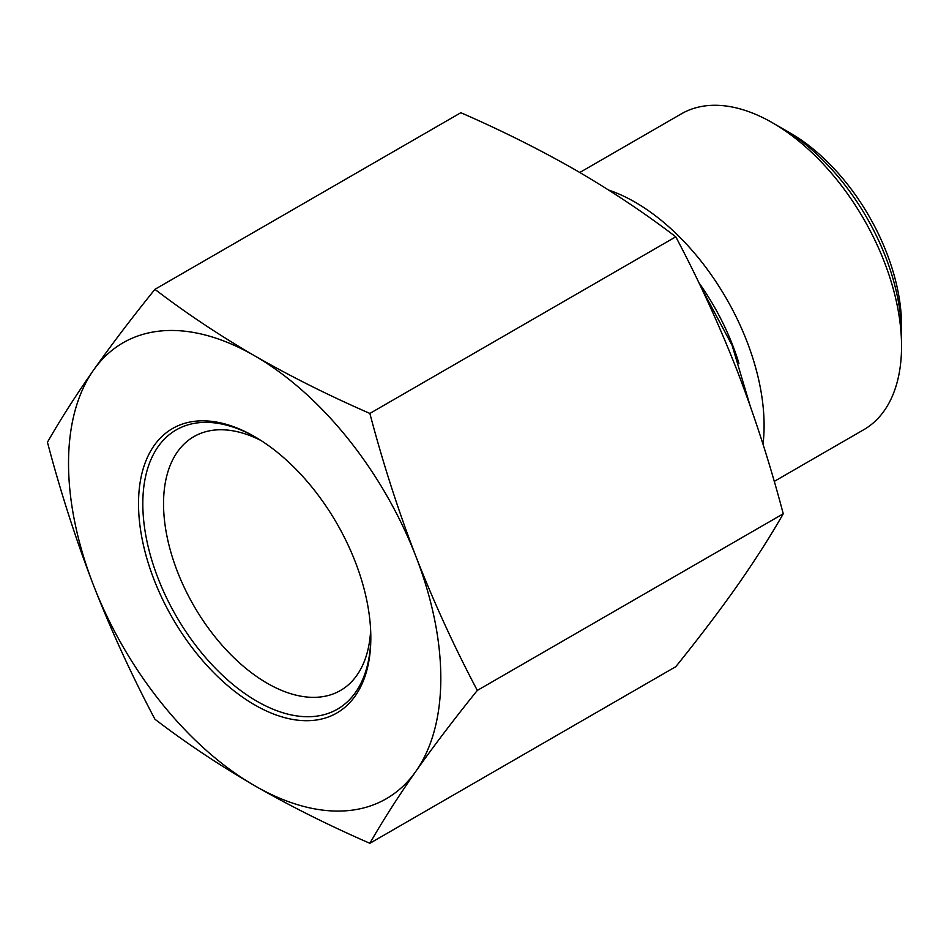 <?xml version="1.0" encoding="UTF-8"?>
<svg xmlns="http://www.w3.org/2000/svg" width="949" height="949" viewBox="0 0 949 949"><rect width="100%" height="100%" fill="white"/><g stroke="black" fill="none" stroke-linecap="round" stroke-linejoin="round"><path stroke-width="1.42" d="M579.78 172.493L681.406 113.821A182.374 105.292 60 0 1 772.593 122.848L790.458 133.168A157.107 90.701 60 0 1 901.55 325.578L901.55 346.207A182.374 105.292 60 0 1 863.78 429.695L774.242 481.392M772.593 122.848A182.374 105.292 60 0 1 901.55 346.207L901.55 325.578M608.724 190.108A182.374 105.292 -120 0 1 764.099 425.567A182.374 105.292 60 0 1 763.008 444.262M369.861 413.432C382.862 462.78 398.2 510.432 415.876 556.375C433.883 602.354 454.369 647.04 477.323 690.421C454.286 718.951 433.8 745.926 415.876 771.312C398.141 796.662 382.803 820.66 369.861 843.305L675.783 666.684C698.82 638.143 719.306 611.18 737.231 585.782C754.965 560.444 770.303 536.446 783.245 513.789C770.244 464.441 754.906 416.789 737.231 370.845C719.223 324.866 698.737 280.192 675.783 236.811C644.751 213.098 611.5 190.927 576.031 170.31C540.147 149.752 501.76 130.559 460.846 112.717L154.924 289.338C185.945 313.051 219.195 335.211 254.676 355.839C290.548 376.397 328.947 395.591 369.861 413.432L675.783 236.811M477.323 690.421L783.245 513.789M369.861 843.305C328.793 825.393 290.394 806.199 254.676 785.713C219.065 765.001 185.814 742.842 154.924 719.212C131.875 675.664 111.389 630.978 93.465 585.177C75.73 539.044 60.392 491.392 47.45 442.234C60.451 419.482 75.79 395.484 93.465 370.24C111.472 344.736 131.958 317.773 154.924 289.338M415.876 771.312A263.241 151.982 -120 0 0 415.876 556.375A263.241 151.982 60 0 0 254.676 355.839A263.241 151.982 60 0 0 93.465 370.24A263.241 151.982 -120 0 0 93.465 585.177A263.241 151.982 60 0 0 254.676 785.713A263.241 151.982 60 0 0 415.876 771.312M138.518 503.717A164.26 94.841 60 0 1 254.676 436.659A164.26 94.841 60 0 1 370.822 637.835A164.26 94.841 -120 0 1 254.676 704.893A164.26 94.841 -120 0 1 138.518 503.717M370.644 630.302A146.573 84.627 -120 0 1 340.466 690.492A146.573 84.627 -120 0 1 227.523 651.228A146.573 84.627 -120 0 1 163.536 503.717A146.573 84.627 60 0 1 193.893 436.623A146.573 84.627 60 0 1 261.105 440.573M738.927 363.301A168.471 97.273 -120 0 0 698.772 282.517M777.599 125.861A168.471 97.273 60 0 1 901.55 334.867M255.756 437.287A161.235 93.085 -120 0 0 176.206 429.909A161.235 93.085 -120 0 0 142.813 503.717A161.235 93.085 -120 0 0 213.181 665.973A161.235 93.085 -120 0 0 337.429 709.176A161.235 93.085 -120 0 0 370.822 636.589M701.216 287.606L732.082 345.27L750.03 405.448"/></g></svg>
